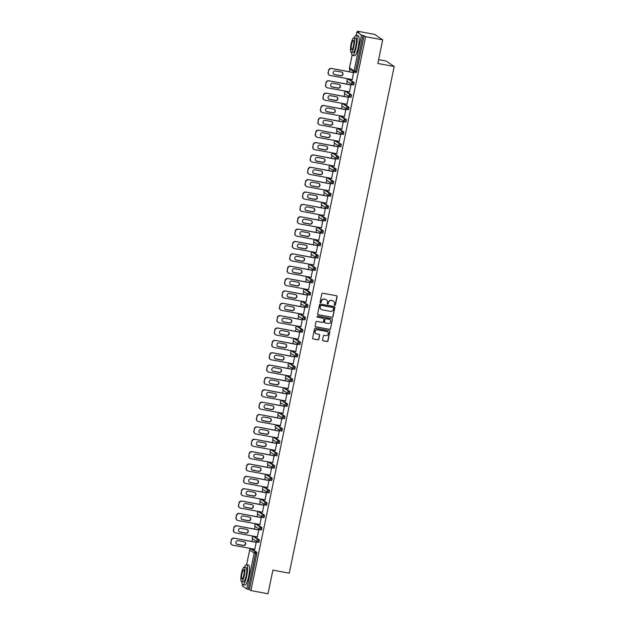<?xml version="1.0" encoding="UTF-8"?>
<svg xmlns="http://www.w3.org/2000/svg" width="625" height="625" viewBox="0 0 625 625"><rect width="100%" height="100%" fill="white"/><g stroke="black" fill="none" stroke-linecap="round" stroke-linejoin="round"><path stroke-width="0.94" d="M334.75 305.383A0.555 0.539 124.2 0 0 335.398 304.938L337.109 296.672A0.797 0.773 124.2 0 0 336.508 295.75L322.727 293.203A0.797 0.773 124.2 0 0 321.805 293.836L320.094 302.102A0.555 0.539 124.2 0 0 320.516 302.742A0.555 0.539 124.2 0 0 321.164 302.297L321.383 301.227A2.555 2.477 124.2 0 1 324.344 299.195L325.492 299.406A2.555 2.477 124.2 0 1 327.43 302.352L327.211 303.422A0.555 0.539 124.2 0 0 327.633 304.062A0.555 0.539 124.2 0 0 328.281 303.617L328.5 302.547A2.555 2.477 124.2 0 1 331.469 300.516L332.617 300.727A2.555 2.477 124.2 0 1 334.547 303.664L334.328 304.734A0.555 0.539 124.2 0 0 334.75 305.383M334.469 305.234A0.555 0.539 124.2 0 0 335.234 304.828L336.945 296.562A0.797 0.773 124.2 0 0 336.711 295.82M320.234 302.602A0.555 0.539 124.2 0 0 321 302.188L321.383 301.227M327.352 303.914A0.555 0.539 124.2 0 0 328.117 303.508L328.5 302.547M322.555 339.891A0.797 0.773 124.2 0 0 323.156 340.812L327.023 341.523A0.797 0.773 124.2 0 0 327.953 340.891L329.852 331.711A0.797 0.773 124.2 0 0 329.25 330.789L315.469 328.242A0.797 0.773 124.2 0 0 314.547 328.875L312.641 338.055A0.797 0.773 124.2 0 0 313.25 338.977L317.914 339.836A0.797 0.773 124.2 0 0 318.844 339.203L319.656 335.273A0.797 0.773 124.2 0 0 319.055 334.352L316.734 333.93A2.133 2.07 124.2 0 1 315.25 331.055A2.133 2.07 124.2 0 1 317.602 329.766L326.672 331.445A2.133 2.07 124.2 0 1 328.156 334.312A2.133 2.07 124.2 0 1 325.805 335.602L324.297 335.328A0.797 0.773 124.2 0 0 323.367 335.961L322.555 339.891M352.141 55.164L349.508 67.883L354.039 70.961L361.477 35.07L356.938 31.984L359.117 32.266L357.617 31.25L374.688 34.414L382.711 39.859L377.82 63.477L394.195 66.508L289.266 573.164L272.891 570.133L268 593.75L250.93 590.586L365.633 36.695L362.883 35.445L355.453 71.344L356.703 71.578L364.133 35.68M382.711 39.859L365.633 36.695M332.031 317.336A0.797 0.773 124.2 0 0 332.961 316.695L334.859 307.523A0.797 0.773 124.2 0 0 334.258 306.602L320.484 304.047A0.797 0.773 124.2 0 0 319.555 304.688L317.656 313.867A0.797 0.773 124.2 0 0 318.258 314.781L331.875 317.227A0.797 0.773 124.2 0 0 332.797 316.586L334.703 307.414A0.797 0.773 124.2 0 0 334.461 306.672M332.359 319.617L330.453 328.797A0.797 0.773 124.2 0 1 329.531 329.43L315.75 326.883A0.797 0.773 124.2 0 1 315.148 325.961L315.961 322.031A0.797 0.773 124.2 0 1 316.891 321.398L322.477 322.43A0.797 0.773 124.2 0 0 323.406 321.797L323.945 319.188A0.797 0.773 124.2 0 0 323.336 318.266L317.523 317.195A0.555 0.539 124.2 0 1 317.133 316.438A0.555 0.539 124.2 0 1 317.75 316.102L331.75 318.695A0.797 0.773 124.2 0 1 332.359 319.617L330.453 328.797M394.195 66.508L386.172 61.055L378.609 59.656M361.477 35.07L362.883 35.445M250.93 590.586L249.43 589.57L246.773 588.961L242.242 585.828M250.383 549.062L250.5 548.477M251.953 541.469L252.531 538.688M252.938 536.703L253.062 536.117M254.516 529.109L255.086 526.328M255.5 524.344L255.625 523.75M257.07 516.742L257.648 513.969M258.062 511.977L258.18 511.391M259.633 504.383L260.211 501.609M260.617 499.617L260.742 499.031M262.195 492.023L262.766 489.242M263.18 487.258L263.305 486.672M264.75 479.664L265.328 476.883M265.742 474.898L265.859 474.305M267.312 467.297L267.891 464.523M268.297 462.531L268.422 461.945M269.875 454.938L270.445 452.164M270.859 450.172L270.984 449.586M272.43 442.578L273.008 439.797M273.422 437.812L273.539 437.227M274.992 430.211L275.57 427.438M275.977 425.453L276.102 424.859M277.555 417.852L278.125 415.078M278.539 413.086L278.664 412.5M280.117 405.492L280.688 402.711M281.102 400.727L281.219 400.141M282.672 393.133L283.25 390.352M283.664 388.367L283.781 387.773M285.234 380.766L285.805 377.992M286.219 376L286.344 375.414M287.797 368.406L288.367 365.633M288.781 363.641L288.898 363.055M290.352 356.047L290.93 353.266M291.344 351.281L291.461 350.695M292.914 343.688L293.484 340.906M293.898 338.922L294.023 338.328M295.477 331.32L296.047 328.547M296.461 326.555L296.578 325.969M298.031 318.961L298.609 316.188M299.023 314.195L299.141 313.609M300.594 306.602L301.172 303.82M301.578 301.836L301.703 301.25M303.156 294.234L303.727 291.461M304.141 289.477L304.258 288.883M305.711 281.875L306.289 279.102M306.703 277.109L306.82 276.523M308.273 269.516L308.852 266.742M309.258 264.75L309.383 264.164M310.836 257.156L311.406 254.375M311.82 252.391L311.938 251.797M313.391 244.789L313.969 242.016M314.383 240.023L314.5 239.438M315.953 232.43L316.531 229.656M316.938 227.664L317.062 227.078M318.516 220.07L319.086 217.289M319.5 215.305L319.617 214.719M321.07 207.711L321.648 204.93M322.062 202.945L322.18 202.352M323.633 195.344L324.211 192.57M324.617 190.578L324.742 189.992M326.195 182.984L326.766 180.211M327.18 178.219L327.305 177.633M328.75 170.625L329.328 167.844M329.742 165.859L329.859 165.273M331.312 158.266L331.891 155.484M332.297 153.5L332.422 152.906M333.875 145.898L334.445 143.125M334.859 141.133L334.984 140.547M336.43 133.539L337.008 130.766M337.422 128.773L337.539 128.188M338.992 121.18L339.57 118.398M339.977 116.414L340.102 115.828M341.555 108.812L342.125 106.039M342.539 104.047L342.664 103.461M344.109 96.453L344.688 93.68M345.102 91.688L345.219 91.102M346.672 84.094L347.25 81.312M347.656 79.328L347.781 78.742M349.234 71.734L349.805 68.953M357.469 31.969L357.617 31.25M353.5 72.523L352.273 79.781M252.281 549.227L256.867 552.32L256.859 553.672L255.617 553.445L248.18 589.336M249.43 589.57L256.859 553.672M356.703 71.578L356.234 72.609L354.969 72.367A1.219 1.188 124.2 0 1 354.523 72.188A1.219 1.219 0 0 0 354.992 72.383L355.453 71.344L354.039 70.961A1.219 1.188 124.2 0 0 354.523 72.188L349.992 69.109A1.219 1.188 124.2 0 1 349.508 67.883L349.477 67.852A1.219 1.219 0 0 0 349.992 69.109M254.836 536.867L259.43 539.961L258.961 542.352L257.734 542.117M253.586 536.633L253.617 536.633A1.219 1.219 0 0 0 252.711 538.844A1.219 1.188 124.2 0 1 252.227 537.617A1.219 1.188 -55.8 0 1 253.641 536.648L254.891 536.875L253.641 536.648L258.18 539.727L259.43 539.961M257.398 524.508L261.984 527.602L261.516 529.984L260.297 529.758M259.961 512.141L264.547 515.234L264.078 517.625L262.859 517.391M258.711 511.914L258.734 511.914A1.219 1.219 0 0 0 257.828 514.117A1.219 1.188 124.2 0 1 257.344 512.891A1.219 1.188 -55.8 0 1 258.766 511.922L260.008 512.156L258.766 511.922L263.297 515.008L264.547 515.234M262.516 499.781L267.109 502.875L266.641 505.266L265.414 505.031M269.664 490.516L269.195 492.898L267.93 492.664A1.219 1.188 124.2 0 1 267.492 492.477A1.219 1.219 0 0 0 267.953 492.672L268.422 490.281L269.664 490.516L265.133 487.43L263.883 487.203L268.422 490.281A1.219 1.188 -55.8 0 0 267.008 491.258A1.219 1.188 124.2 0 0 267.492 492.477L262.953 489.398A1.219 1.188 124.2 0 1 262.469 488.172A1.219 1.188 -55.8 0 1 263.883 487.203L263.883 487.203A1.219 1.219 0 0 0 262.953 489.398M265.078 487.422L263.828 487.188M267.688 475.07L266.414 474.828L267.688 475.07L272.227 478.156L271.758 480.539L270.539 480.305M274.789 465.789L274.32 468.18L273.047 467.938A1.219 1.188 124.2 0 1 272.609 467.758A1.219 1.219 0 0 0 273.07 467.945L273.539 465.562L274.789 465.789L270.25 462.711L269 462.477L273.539 465.562A1.219 1.188 -55.8 0 0 272.125 466.531A1.219 1.188 124.2 0 0 272.609 467.758L268.07 464.672A1.219 1.188 124.2 0 1 267.586 463.445A1.219 1.188 -55.8 0 1 269 462.477L269 462.477A1.219 1.219 0 0 0 268.07 464.672M270.195 462.695L268.945 462.469M272.812 450.344L271.539 450.102L272.812 450.344L277.344 453.43L276.883 455.82L275.656 455.586M279.906 441.07L279.438 443.453L278.164 443.211A1.219 1.188 124.2 0 1 277.727 443.031A1.219 1.219 0 0 0 278.188 443.227L278.656 440.836L279.906 441.07L275.367 437.984L274.125 437.75L278.656 440.836A1.219 1.188 -55.8 0 0 277.242 441.812A1.219 1.188 124.2 0 0 277.727 443.031L273.188 439.953A1.219 1.188 124.2 0 1 272.703 438.727A1.219 1.188 -55.8 0 1 274.125 437.75L274.094 437.742A1.219 1.219 0 0 0 273.188 439.953M275.32 437.977L274.07 437.742M277.93 425.625L276.656 425.383L277.906 425.609L282.469 428.703L282 431.094L280.781 430.859M285.023 416.344L284.562 418.734L283.289 418.492A1.219 1.188 124.2 0 1 282.852 418.313A1.219 1.219 0 0 0 283.312 418.5L283.781 416.117L285.023 416.344L280.492 413.258L279.242 413.031L283.781 416.117A1.219 1.188 -55.8 0 0 282.367 417.086A1.219 1.188 124.2 0 0 282.852 418.313L278.312 415.227A1.219 1.188 124.2 0 1 277.828 414A1.219 1.188 -55.8 0 1 279.242 413.031L279.219 413.023A1.219 1.219 0 0 0 278.312 415.227M283.047 400.898L281.773 400.656L283.047 400.898L287.586 403.984L287.117 406.375L285.898 406.141M285.555 388.531L290.148 391.625L289.68 394.008L288.461 393.781M288.117 376.164L292.703 379.258L292.242 381.648L291.016 381.414M286.867 375.938L286.898 375.938A1.219 1.219 0 0 0 285.992 378.141A1.219 1.188 124.2 0 1 285.508 376.922A1.219 1.188 -55.8 0 1 286.922 375.945L288.148 376.164L286.922 375.945L291.461 379.031L292.703 379.258M290.68 363.805L295.266 366.898L294.797 369.289L293.578 369.055M293.234 351.445L297.828 354.539L297.359 356.922L296.141 356.695M291.984 351.211L292.016 351.211A1.219 1.219 0 0 0 291.109 353.422A1.219 1.188 124.2 0 1 290.625 352.195A1.219 1.188 -55.8 0 1 292.039 351.227L293.289 351.453L292.039 351.227L296.578 354.305L297.828 354.539M295.797 339.086L300.383 342.18L299.922 344.562L298.695 344.328M302.945 329.812L302.477 332.203L301.203 331.961A1.219 1.188 124.2 0 1 300.766 331.781A1.219 1.219 0 0 0 301.234 331.969L301.695 329.586L302.945 329.812L298.406 326.734L297.164 326.5L301.695 329.586A1.219 1.188 -55.8 0 0 300.281 330.555A1.219 1.188 124.2 0 0 300.766 331.781L296.227 328.695A1.219 1.188 124.2 0 1 295.742 327.469A1.219 1.188 -55.8 0 1 297.164 326.5L297.164 326.5A1.219 1.219 0 0 0 296.227 328.695M298.359 326.719L297.109 326.492M299.664 314.133L300.969 314.367L305.508 317.453L305.039 319.844L303.82 319.609M308.062 305.094L307.602 307.477L306.328 307.234A1.219 1.188 124.2 0 1 305.891 307.055A1.219 1.219 0 0 0 306.352 307.25L306.82 304.859L308.062 305.094L303.531 302.008L302.281 301.773L306.82 304.859A1.219 1.188 -55.8 0 0 305.406 305.836A1.219 1.188 124.2 0 0 305.891 307.055L301.352 303.977A1.219 1.188 124.2 0 1 300.867 302.75A1.219 1.188 -55.8 0 1 302.281 301.773L302.281 301.773A1.219 1.219 0 0 0 301.352 303.977M303.477 302L302.227 301.766M306.086 289.648L304.82 289.406L306.062 289.633L310.625 292.734L310.156 295.117L308.938 294.883M313.188 280.367L312.719 282.758L311.445 282.516A1.219 1.188 124.2 0 1 311.008 282.336A1.219 1.219 0 0 0 311.469 282.523L311.938 280.141L313.188 280.367L308.648 277.281L307.398 277.055L311.938 280.141A1.219 1.188 -55.8 0 0 310.523 281.109A1.219 1.188 124.2 0 0 311.008 282.336L306.469 279.25A1.219 1.188 124.2 0 1 305.984 278.023A1.219 1.188 -55.8 0 1 307.398 277.055L307.375 277.047A1.219 1.219 0 0 0 306.469 279.25M308.602 277.273L307.344 277.047M311.211 264.922L309.938 264.68L311.211 264.922L315.75 268.008L315.281 270.398L314.055 270.164M318.305 255.648L317.836 258.031L316.562 257.789A1.219 1.188 124.2 0 1 316.125 257.609A1.219 1.219 0 0 0 316.594 257.805L317.062 255.414L318.305 255.648L313.766 252.562L312.523 252.328L317.062 255.414A1.219 1.188 -55.8 0 0 315.641 256.391A1.219 1.188 124.2 0 0 316.125 257.609L311.586 254.531A1.219 1.188 124.2 0 1 311.102 253.305A1.219 1.188 -55.8 0 1 312.523 252.328L312.5 252.32A1.219 1.219 0 0 0 311.586 254.531M316.328 240.203L315.055 239.961L316.305 240.188L320.867 243.281L320.398 245.672L319.18 245.438M323.43 230.922L322.961 233.312L321.688 233.07A1.219 1.188 124.2 0 1 321.25 232.891A1.219 1.219 0 0 0 321.711 233.078L322.18 230.695L323.43 230.922L318.891 227.836L317.641 227.609L322.18 230.695A1.219 1.188 -55.8 0 0 320.766 231.664A1.219 1.188 124.2 0 0 321.25 232.891L316.711 229.805A1.219 1.188 124.2 0 1 316.227 228.578A1.219 1.188 -55.8 0 1 317.641 227.609L317.617 227.602A1.219 1.219 0 0 0 316.711 229.805M321.445 215.477L320.203 215.25L321.445 215.477L325.984 218.562L325.516 220.945L324.297 220.719M323.961 203.109L328.547 206.203L328.078 208.586L326.859 208.359M326.516 190.742L331.109 193.836L330.641 196.227L329.414 195.992M325.266 190.516L325.297 190.516A1.219 1.219 0 0 0 324.391 192.719A1.219 1.188 124.2 0 1 323.906 191.492A1.219 1.188 -55.8 0 1 325.32 190.523L326.547 190.742L325.32 190.523L329.859 193.609L331.109 193.836M329.078 178.383L333.664 181.477L333.195 183.867L331.977 183.633M331.641 166.023L336.227 169.117L335.758 171.5L334.539 171.273M330.391 165.789L330.414 165.789A1.219 1.219 0 0 0 329.508 168A1.219 1.188 124.2 0 1 329.023 166.773A1.219 1.188 -55.8 0 1 330.438 165.797L331.688 166.031L330.438 165.797L334.977 168.883L336.227 169.117M334.195 153.664L338.789 156.758L338.32 159.141L337.094 158.906M341.344 144.391L340.875 146.781L339.609 146.539A1.219 1.188 124.2 0 1 339.164 146.359A1.219 1.219 0 0 0 339.633 146.547L340.102 144.164L341.344 144.391L336.805 141.305L335.562 141.078L340.102 144.164A1.219 1.188 -55.8 0 0 338.68 145.133A1.219 1.188 124.2 0 0 339.164 146.359L334.625 143.273A1.219 1.188 124.2 0 1 334.141 142.047A1.219 1.188 -55.8 0 1 335.562 141.078L335.539 141.07A1.219 1.219 0 0 0 334.625 143.273M336.758 141.297L335.508 141.07M339.367 128.945L338.094 128.703L339.367 128.945L343.906 132.031L343.438 134.422L342.219 134.188M346.469 119.672L346 122.055L344.727 121.812A1.219 1.188 124.2 0 1 344.289 121.633A1.219 1.219 0 0 0 344.75 121.828L345.219 119.438L346.469 119.672L341.93 116.586L340.68 116.352L345.219 119.438A1.219 1.188 -55.8 0 0 343.805 120.414A1.219 1.188 124.2 0 0 344.289 121.633L339.75 118.555A1.219 1.188 124.2 0 1 339.266 117.328A1.219 1.188 -55.8 0 1 340.68 116.352L340.656 116.344A1.219 1.219 0 0 0 339.75 118.555M344.484 104.227L343.219 103.984L344.461 104.211L349.023 107.305L348.555 109.695L347.336 109.461M351.586 94.945L351.117 97.336L349.844 97.094A1.219 1.188 124.2 0 1 349.406 96.914A1.219 1.219 0 0 0 349.867 97.102L350.336 94.719L351.586 94.945L347.047 91.859L345.797 91.633L350.336 94.719A1.219 1.188 -55.8 0 0 348.922 95.688A1.219 1.188 124.2 0 0 349.406 96.914L344.867 93.828A1.219 1.188 124.2 0 1 344.383 92.602A1.219 1.188 -55.8 0 1 345.797 91.633L345.797 91.633A1.219 1.219 0 0 0 344.867 93.828M349.609 79.5L348.336 79.258L349.609 79.5L354.148 82.586L353.68 84.969L352.453 84.742M349.492 91.891L350.945 84.883M346.93 104.25L348.383 97.242M344.375 116.617L345.82 109.609M341.812 128.977L343.266 121.969M339.25 141.336L340.703 134.328M336.695 153.703L338.141 146.688M334.133 166.062L335.586 159.055M331.57 178.422L333.023 171.414M329.016 190.781L330.461 183.773M326.453 203.148L327.906 196.141M323.891 215.508L325.344 208.5M321.336 227.867L322.781 220.859M318.773 240.227L320.227 233.219M316.211 252.594L317.664 245.586M313.656 264.953L315.102 257.945M311.094 277.312L312.547 270.305M308.531 289.68L309.984 282.664M305.977 302.039L307.422 295.031M303.414 314.398L304.867 307.391M300.852 326.758L302.305 319.75M298.297 339.125L299.742 332.117M295.734 351.484L297.188 344.477M293.172 363.844L294.625 356.836M290.617 376.203L292.062 369.195M288.055 388.57L289.508 381.562M285.492 400.93L286.945 393.922M282.938 413.289L284.383 406.281M280.375 425.656L281.828 418.641M277.812 438.016L279.266 431.008M275.258 450.375L276.703 443.367M272.695 462.734L274.148 455.727M270.133 475.102L271.586 468.094M267.578 487.461L269.023 480.453M265.016 499.82L266.469 492.812M262.453 512.18L263.906 505.172M259.891 524.547L261.344 517.539M257.336 536.906L258.789 529.898M254.773 549.266L256.227 542.258M333.453 301.047A2.555 2.477 124.2 0 0 332.453 300.617L332.617 300.727M328.344 302.438A2.555 2.477 124.2 0 1 331.305 300.406L332.453 300.617M326.336 299.734A2.555 2.477 124.2 0 0 325.336 299.297L325.492 299.406M321.219 301.117A2.555 2.477 124.2 0 1 324.188 299.086L325.336 299.297M317.891 314.609A0.797 0.773 124.2 0 0 318.094 314.672L331.875 317.227M333.609 308.18A0.555 0.539 124.2 0 0 333.188 307.531L321.094 305.297A0.555 0.539 124.2 0 0 320.445 305.742L320.219 306.867A2.555 2.477 124.2 0 0 322.148 309.812L330.414 311.344A2.555 2.477 124.2 0 0 333.383 309.305L333.609 308.18M321.148 309.375A2.555 2.477 124.2 0 1 320.055 306.758L320.289 305.633A0.555 0.539 124.2 0 1 320.938 305.188L333.031 307.422M315.391 326.703A0.797 0.773 124.2 0 0 315.594 326.773L329.367 329.32A0.797 0.773 124.2 0 0 330.297 328.688M323.539 318.336A0.797 0.773 124.2 0 0 323.18 318.156L317.523 317.195M328.273 323.5A2.133 2.07 124.2 0 0 329.906 319.656A2.133 2.07 124.2 0 0 329.133 319.344L325.938 318.75A0.797 0.773 124.2 0 0 325.016 319.383L324.477 321.992A0.797 0.773 124.2 0 0 325.078 322.914L328.273 323.5M329.82 319.602A2.133 2.07 124.2 0 0 328.977 319.234L329.133 319.344M324.711 322.734A0.797 0.773 124.2 0 1 324.312 321.883L324.852 319.281A0.797 0.773 124.2 0 1 325.781 318.641L328.977 319.234M332.195 319.508A0.797 0.773 124.2 0 0 331.953 318.766M327.359 331.703A2.133 2.07 124.2 0 0 326.508 331.336L326.672 331.445M315.891 333.555A2.133 2.07 124.2 0 1 317.438 329.656L326.508 331.336M312.883 338.797A0.797 0.773 124.2 0 0 313.086 338.867L317.758 339.727A0.797 0.773 124.2 0 0 318.68 339.094L319.5 335.164A0.797 0.773 124.2 0 0 319.258 334.422M322.797 340.633A0.797 0.773 124.2 0 0 323 340.703L326.867 341.414A0.797 0.773 124.2 0 0 327.789 340.781L329.695 331.602A0.797 0.773 124.2 0 0 329.453 330.859M328.531 70.367L328.328 72.672L328.531 70.367A2.438 2.367 -55.8 0 1 331.359 68.422L353.766 72.57M328.328 72.672A2.438 2.367 124.2 0 0 329.297 75.117L329.055 74.953A2.438 2.367 -55.8 0 1 328.086 72.508M342.086 72.273A1.906 1.852 -55.8 0 1 340.516 75.633L334.43 74.508A1.906 1.852 -55.8 0 1 333.867 74.297M331.359 68.422L353.742 72.688M331.602 68.586A2.438 2.367 124.2 0 0 328.766 70.531M329.297 75.117A2.438 2.367 124.2 0 0 330.172 75.477L352.32 79.578M341.523 72.07A1.906 1.852 -55.8 0 1 342.859 74.633A1.906 1.852 -55.8 0 1 340.758 75.797L334.672 74.664A1.906 1.852 -55.8 0 1 333.336 72.102A1.906 1.852 -55.8 0 1 335.445 70.945L341.523 72.07M325.969 82.727L325.766 85.031L325.969 82.727A2.438 2.367 -55.8 0 1 328.797 80.781L351.211 84.93M325.766 85.031A2.438 2.367 124.2 0 0 326.734 87.484L326.492 87.32A2.438 2.367 -55.8 0 1 325.523 84.867M339.531 84.633A1.906 1.852 -55.8 0 1 337.953 87.992L331.875 86.867A1.906 1.852 -55.8 0 1 331.305 86.656M328.797 80.781L351.188 85.047M329.039 80.945A2.438 2.367 124.2 0 0 326.211 82.891M326.734 87.484A2.438 2.367 124.2 0 0 327.609 87.844L349.758 91.938M338.969 84.43A1.906 1.852 -55.8 0 1 340.297 87A1.906 1.852 -55.8 0 1 338.195 88.156L332.109 87.031A1.906 1.852 -55.8 0 1 330.781 84.461A1.906 1.852 -55.8 0 1 332.883 83.305L338.969 84.43M323.406 95.086L323.203 97.391L323.406 95.086A2.438 2.367 -55.8 0 1 326.242 93.148L348.648 97.297M323.203 97.391A2.438 2.367 124.2 0 0 324.172 99.844L323.938 99.68A2.438 2.367 -55.8 0 1 322.969 97.227M336.969 97A1.906 1.852 -55.8 0 1 335.391 100.352L329.312 99.227A1.906 1.852 -55.8 0 1 328.75 99.023M326.242 93.148L348.625 97.406M326.477 93.312A2.438 2.367 124.2 0 0 323.648 95.25M324.172 99.844A2.438 2.367 124.2 0 0 325.055 100.203L347.195 104.305M336.406 96.789A1.906 1.852 -55.8 0 1 337.734 99.359A1.906 1.852 -55.8 0 1 335.633 100.516L329.555 99.391A1.906 1.852 -55.8 0 1 328.219 96.82A1.906 1.852 -55.8 0 1 330.32 95.664L336.406 96.789M320.852 107.453L320.648 109.758L320.852 107.453A2.438 2.367 -55.8 0 1 323.68 105.508L346.086 109.656M320.648 109.758A2.438 2.367 124.2 0 0 321.617 112.203L321.375 112.039A2.438 2.367 -55.8 0 1 320.406 109.594M334.406 109.359A1.906 1.852 -55.8 0 1 332.836 112.711L326.75 111.586A1.906 1.852 -55.8 0 1 326.188 111.383M323.68 105.508L346.062 109.773M323.922 105.672A2.438 2.367 124.2 0 0 321.086 107.617M321.617 112.203A2.438 2.367 124.2 0 0 322.492 112.563L344.641 116.664M333.844 109.156A1.906 1.852 -55.8 0 1 335.18 111.719A1.906 1.852 -55.8 0 1 333.07 112.875L326.992 111.75A1.906 1.852 -55.8 0 1 325.656 109.188A1.906 1.852 -55.8 0 1 327.766 108.031L333.844 109.156M318.289 119.813L318.086 122.117L318.289 119.813A2.438 2.367 -55.8 0 1 321.117 117.867L343.531 122.016M318.086 122.117A2.438 2.367 124.2 0 0 319.055 124.562L318.812 124.398A2.438 2.367 -55.8 0 1 317.844 121.953M331.852 121.719A1.906 1.852 -55.8 0 1 330.273 125.078L324.195 123.953A1.906 1.852 -55.8 0 1 323.625 123.742M321.117 117.867L343.508 122.133M321.359 118.031A2.438 2.367 124.2 0 0 318.531 119.977M319.055 124.562A2.438 2.367 124.2 0 0 319.93 124.93L342.078 129.023M331.289 121.516A1.906 1.852 -55.8 0 1 332.617 124.086A1.906 1.852 -55.8 0 1 330.516 125.242L324.43 124.117A1.906 1.852 -55.8 0 1 323.102 121.547A1.906 1.852 -55.8 0 1 325.203 120.391L331.289 121.516M315.727 132.172L315.523 134.477L315.727 132.172A2.438 2.367 -55.8 0 1 318.562 130.227L340.969 134.375M315.523 134.477A2.438 2.367 124.2 0 0 316.492 136.93L316.25 136.766A2.438 2.367 -55.8 0 1 315.289 134.312M329.289 134.086A1.906 1.852 -55.8 0 1 327.711 137.438L321.633 136.312A1.906 1.852 -55.8 0 1 321.07 136.109M318.562 130.227L340.945 134.492M318.797 130.391A2.438 2.367 124.2 0 0 315.969 132.336M316.492 136.93A2.438 2.367 124.2 0 0 317.375 137.289L339.516 141.391M328.727 133.875A1.906 1.852 -55.8 0 1 330.055 136.445A1.906 1.852 -55.8 0 1 327.953 137.602L321.875 136.477A1.906 1.852 -55.8 0 1 320.539 133.906A1.906 1.852 -55.8 0 1 322.641 132.75L328.727 133.875M351.469 52.289A10.156 2.227 -79.5 0 0 352.477 55.367A10.156 2.227 -79.5 0 0 356.328 46.734A10.156 2.227 -79.5 0 0 356.172 35.383A10.156 2.227 -79.5 0 0 354.133 37.898M352.477 55.367L354.422 55.727A10.156 2.227 -79.5 0 0 358.281 47.102A10.156 2.227 -79.5 0 0 358.125 35.75L356.172 35.383M353.859 37.852L355.656 38.18A7.312 1.602 100.5 0 1 355.766 46.359A7.312 1.602 100.5 0 1 352.992 52.57L351.195 52.234A7.312 1.602 -79.5 0 0 353.977 46.023A7.312 1.602 -79.5 0 0 353.859 37.852A7.312 1.602 -79.5 0 0 351.086 44.062A7.312 1.602 -79.5 0 0 351.195 52.234M353.461 45.68A4.711 1.031 -79.5 0 0 353.391 40.406A4.711 1.031 -79.5 0 0 351.602 44.414A4.711 1.031 -79.5 0 0 351.672 49.68A4.711 1.031 -79.5 0 0 353.461 45.68M241.852 581.609A10.156 2.227 -79.5 0 0 242.859 584.695A10.156 2.227 -79.5 0 0 246.711 576.062A10.156 2.227 -79.5 0 0 246.555 564.711A10.156 2.227 -79.5 0 0 244.516 567.227M242.859 584.695L244.805 585.055A10.156 2.227 -79.5 0 0 248.656 576.422A10.156 2.227 -79.5 0 0 248.508 565.07L246.555 564.711M244.242 567.18L246.039 567.508A7.312 1.602 100.5 0 1 246.148 575.68A7.312 1.602 100.5 0 1 243.375 581.891L241.578 581.562A7.312 1.602 -79.5 0 0 244.359 575.352A7.312 1.602 -79.5 0 0 244.242 567.18A7.312 1.602 -79.5 0 0 241.469 573.391A7.312 1.602 -79.5 0 0 241.578 581.562M243.844 575A4.711 1.031 -79.5 0 0 243.773 569.734A4.711 1.031 -79.5 0 0 241.984 573.734A4.711 1.031 -79.5 0 0 242.055 579.008A4.711 1.031 -79.5 0 0 243.844 575M313.172 144.539L312.969 146.836L313.172 144.539A2.438 2.367 -55.8 0 1 316 142.594L338.406 146.742M312.969 146.836A2.438 2.367 124.2 0 0 313.938 149.289L313.695 149.125A2.438 2.367 -55.8 0 1 312.727 146.672M326.727 146.445A1.906 1.852 -55.8 0 1 325.156 149.797L319.07 148.672A1.906 1.852 -55.8 0 1 318.508 148.469M316 142.594L338.383 146.852M316.242 142.758A2.438 2.367 124.2 0 0 313.406 144.695M313.938 149.289A2.438 2.367 124.2 0 0 314.812 149.648L336.953 153.75M326.164 146.234A1.906 1.852 -55.8 0 1 327.5 148.805A1.906 1.852 -55.8 0 1 325.391 149.961L319.312 148.836A1.906 1.852 -55.8 0 1 317.977 146.266A1.906 1.852 -55.8 0 1 320.086 145.109L326.164 146.234M310.609 156.898L310.406 159.203L310.609 156.898A2.438 2.367 -55.8 0 1 313.438 154.953L335.852 159.102M310.406 159.203A2.438 2.367 124.2 0 0 311.375 161.648L311.133 161.484A2.438 2.367 -55.8 0 1 310.164 159.039M324.172 158.805A1.906 1.852 -55.8 0 1 322.594 162.164L316.516 161.031A1.906 1.852 -55.8 0 1 315.945 160.828M313.438 154.953L335.828 159.219M313.68 155.117A2.438 2.367 124.2 0 0 310.852 157.062M311.375 161.648A2.438 2.367 124.2 0 0 312.25 162.008L334.398 166.109M323.609 158.602A1.906 1.852 -55.8 0 1 324.938 161.164A1.906 1.852 -55.8 0 1 322.836 162.32L316.75 161.195A1.906 1.852 -55.8 0 1 315.422 158.633A1.906 1.852 -55.8 0 1 317.523 157.477L323.609 158.602M308.047 169.258L307.844 171.562L308.047 169.258A2.438 2.367 -55.8 0 1 310.883 167.312L333.289 171.461M307.844 171.562A2.438 2.367 124.2 0 0 308.812 174.008L308.57 173.852A2.438 2.367 -55.8 0 1 307.602 171.398M321.609 171.164A1.906 1.852 -55.8 0 1 320.031 174.523L313.953 173.398A1.906 1.852 -55.8 0 1 313.391 173.188M310.883 167.312L333.266 171.578M311.117 167.477A2.438 2.367 124.2 0 0 308.289 169.422M308.812 174.008A2.438 2.367 124.2 0 0 309.695 174.375L331.836 178.469M321.047 170.961A1.906 1.852 -55.8 0 1 322.375 173.531A1.906 1.852 -55.8 0 1 320.273 174.688L314.195 173.562A1.906 1.852 -55.8 0 1 312.859 170.992A1.906 1.852 -55.8 0 1 314.961 169.836L321.047 170.961M305.492 181.617L305.289 183.922L305.492 181.617A2.438 2.367 -55.8 0 1 308.32 179.68L330.727 183.828M305.289 183.922A2.438 2.367 124.2 0 0 306.258 186.375L306.016 186.211A2.438 2.367 -55.8 0 1 305.047 183.758M319.047 183.531A1.906 1.852 -55.8 0 1 317.477 186.883L311.391 185.758A1.906 1.852 -55.8 0 1 310.828 185.555M308.32 179.68L330.703 183.938M308.562 179.836A2.438 2.367 124.2 0 0 305.727 181.781M306.258 186.375A2.438 2.367 124.2 0 0 307.133 186.734L329.273 190.836M318.484 183.32A1.906 1.852 -55.8 0 1 319.82 185.891A1.906 1.852 -55.8 0 1 317.711 187.047L311.633 185.922A1.906 1.852 -55.8 0 1 310.297 183.352A1.906 1.852 -55.8 0 1 312.406 182.195L318.484 183.32M302.93 193.984L302.727 196.281L302.93 193.984A2.438 2.367 -55.8 0 1 305.758 192.039L328.172 196.188M302.727 196.281A2.438 2.367 124.2 0 0 303.695 198.734L303.453 198.57A2.438 2.367 -55.8 0 1 302.484 196.125M316.492 195.891A1.906 1.852 -55.8 0 1 314.914 199.242L308.836 198.117A1.906 1.852 -55.8 0 1 308.266 197.914M305.758 192.039L328.148 196.297M306 192.203A2.438 2.367 124.2 0 0 303.172 194.148M303.695 198.734A2.438 2.367 124.2 0 0 304.57 199.094L326.719 203.195M315.93 195.688A1.906 1.852 -55.8 0 1 317.258 198.25A1.906 1.852 -55.8 0 1 315.156 199.406L309.07 198.281A1.906 1.852 -55.8 0 1 307.742 195.719A1.906 1.852 -55.8 0 1 309.844 194.555L315.93 195.688M300.367 206.344L300.164 208.648L300.367 206.344A2.438 2.367 -55.8 0 1 303.203 204.398L325.609 208.547M300.164 208.648A2.438 2.367 124.2 0 0 301.133 211.094L300.891 210.93A2.438 2.367 -55.8 0 1 299.922 208.484M313.93 208.25A1.906 1.852 -55.8 0 1 312.352 211.609L306.273 210.477A1.906 1.852 -55.8 0 1 305.711 210.273M303.203 204.398L325.586 208.664M303.438 204.562A2.438 2.367 124.2 0 0 300.609 206.508M301.133 211.094A2.438 2.367 124.2 0 0 302.016 211.453L324.156 215.555M313.367 208.047A1.906 1.852 -55.8 0 1 314.695 210.609A1.906 1.852 -55.8 0 1 312.594 211.773L306.516 210.641A1.906 1.852 -55.8 0 1 305.18 208.078A1.906 1.852 -55.8 0 1 307.281 206.922L313.367 208.047M297.812 218.703L297.609 221.008L297.812 218.703A2.438 2.367 -55.8 0 1 300.641 216.758L323.047 220.906M297.609 221.008A2.438 2.367 124.2 0 0 298.578 223.461L298.336 223.297A2.438 2.367 -55.8 0 1 297.367 220.844M311.367 220.609A1.906 1.852 -55.8 0 1 309.797 223.969L303.711 222.844A1.906 1.852 -55.8 0 1 303.148 222.633M300.641 216.758L323.023 221.023M300.883 216.922A2.438 2.367 124.2 0 0 298.047 218.867M298.578 223.461A2.438 2.367 124.2 0 0 299.453 223.82L321.594 227.914M310.805 220.406A1.906 1.852 -55.8 0 1 312.141 222.977A1.906 1.852 -55.8 0 1 310.031 224.133L303.953 223.008A1.906 1.852 -55.8 0 1 302.617 220.438A1.906 1.852 -55.8 0 1 304.727 219.281L310.805 220.406M295.25 231.062L295.047 233.367L295.25 231.062A2.438 2.367 -55.8 0 1 298.078 229.125L320.492 233.273M295.047 233.367A2.438 2.367 124.2 0 0 296.016 235.82L295.773 235.656A2.438 2.367 -55.8 0 1 294.805 233.203M308.812 232.977A1.906 1.852 -55.8 0 1 307.234 236.328L301.156 235.203A1.906 1.852 -55.8 0 1 300.586 235M298.078 229.125L320.469 233.383M298.32 229.289A2.438 2.367 124.2 0 0 295.492 231.227M296.016 235.82A2.438 2.367 124.2 0 0 296.891 236.18L319.039 240.281M308.242 232.766A1.906 1.852 -55.8 0 1 309.578 235.336A1.906 1.852 -55.8 0 1 307.477 236.492L301.391 235.367A1.906 1.852 -55.8 0 1 300.062 232.797A1.906 1.852 -55.8 0 1 302.164 231.641L308.242 232.766M292.688 243.43L292.484 245.734L292.688 243.43A2.438 2.367 -55.8 0 1 295.523 241.484L317.93 245.633M292.484 245.734A2.438 2.367 124.2 0 0 293.453 248.18L293.211 248.016A2.438 2.367 -55.8 0 1 292.242 245.57M306.25 245.336A1.906 1.852 -55.8 0 1 304.672 248.688L298.594 247.562A1.906 1.852 -55.8 0 1 298.031 247.359M295.523 241.484L317.906 245.75M295.758 241.648A2.438 2.367 124.2 0 0 292.93 243.594M293.453 248.18A2.438 2.367 124.2 0 0 294.336 248.539L316.477 252.641M305.688 245.133A1.906 1.852 -55.8 0 1 307.016 247.695A1.906 1.852 -55.8 0 1 304.914 248.852L298.836 247.727A1.906 1.852 -55.8 0 1 297.5 245.164A1.906 1.852 -55.8 0 1 299.602 244.008L305.688 245.133M290.125 255.789L289.93 258.094L290.125 255.789A2.438 2.367 -55.8 0 1 292.961 253.844L315.367 257.992M289.93 258.094A2.438 2.367 124.2 0 0 290.898 260.539L290.656 260.375A2.438 2.367 -55.8 0 1 289.688 257.93M303.688 257.695A1.906 1.852 -55.8 0 1 302.117 261.055L296.031 259.93A1.906 1.852 -55.8 0 1 295.469 259.719M292.961 253.844L315.344 258.109M293.203 254.008A2.438 2.367 124.2 0 0 290.367 255.953M290.898 260.539A2.438 2.367 124.2 0 0 291.773 260.898L313.914 265M303.125 257.492A1.906 1.852 -55.8 0 1 304.461 260.062A1.906 1.852 -55.8 0 1 302.352 261.219L296.273 260.086A1.906 1.852 -55.8 0 1 294.938 257.523A1.906 1.852 -55.8 0 1 297.047 256.367L303.125 257.492M287.57 268.148L287.367 270.453L287.57 268.148A2.438 2.367 -55.8 0 1 290.398 266.203L312.812 270.352M287.367 270.453A2.438 2.367 124.2 0 0 288.336 272.906L288.094 272.742A2.438 2.367 -55.8 0 1 287.125 270.289M301.133 270.055A1.906 1.852 -55.8 0 1 299.555 273.414L293.469 272.289A1.906 1.852 -55.8 0 1 292.906 272.086M290.398 266.203L312.789 270.469M290.641 266.367A2.438 2.367 124.2 0 0 287.812 268.312M288.336 272.906A2.438 2.367 124.2 0 0 289.211 273.266L311.359 277.367M300.562 269.852A1.906 1.852 -55.8 0 1 301.898 272.422A1.906 1.852 -55.8 0 1 299.797 273.578L293.711 272.453A1.906 1.852 -55.8 0 1 292.383 269.883A1.906 1.852 -55.8 0 1 294.484 268.727L300.562 269.852M285.008 280.516L284.805 282.812L285.008 280.516A2.438 2.367 -55.8 0 1 287.844 278.57L310.25 282.719M284.805 282.812A2.438 2.367 124.2 0 0 285.773 285.266L285.531 285.102A2.438 2.367 -55.8 0 1 284.562 282.648M298.57 282.422A1.906 1.852 -55.8 0 1 296.992 285.773L290.914 284.648A1.906 1.852 -55.8 0 1 290.352 284.445M287.844 278.57L310.227 282.828M288.078 278.734A2.438 2.367 124.2 0 0 285.25 280.672M285.773 285.266A2.438 2.367 124.2 0 0 286.656 285.625L308.797 289.727M298.008 282.211A1.906 1.852 -55.8 0 1 299.336 284.781A1.906 1.852 -55.8 0 1 297.234 285.938L291.156 284.812A1.906 1.852 -55.8 0 1 289.82 282.242A1.906 1.852 -55.8 0 1 291.922 281.086L298.008 282.211M282.445 292.875L282.25 295.18L282.445 292.875A2.438 2.367 -55.8 0 1 285.281 290.93L307.688 295.078M282.25 295.18A2.438 2.367 124.2 0 0 283.219 297.625L282.977 297.461A2.438 2.367 -55.8 0 1 282.008 295.016M296.008 294.781A1.906 1.852 -55.8 0 1 294.438 298.141L288.352 297.008A1.906 1.852 -55.8 0 1 287.789 296.805M285.281 290.93L307.664 295.195M285.523 291.094A2.438 2.367 124.2 0 0 282.688 293.039M283.219 297.625A2.438 2.367 124.2 0 0 284.094 297.984L306.234 302.086M295.445 294.578A1.906 1.852 -55.8 0 1 296.781 297.141A1.906 1.852 -55.8 0 1 294.672 298.297L288.594 297.172A1.906 1.852 -55.8 0 1 287.258 294.609A1.906 1.852 -55.8 0 1 289.367 293.453L295.445 294.578M279.891 305.234L279.688 307.539L279.891 305.234A2.438 2.367 -55.8 0 1 282.719 303.289L305.133 307.438M279.688 307.539A2.438 2.367 124.2 0 0 280.656 309.984L280.414 309.828A2.438 2.367 -55.8 0 1 279.445 307.375M293.453 307.141A1.906 1.852 -55.8 0 1 291.875 310.5L285.789 309.375A1.906 1.852 -55.8 0 1 285.227 309.164M282.719 303.289L305.102 307.555M282.961 303.453A2.438 2.367 124.2 0 0 280.133 305.398M280.656 309.984A2.438 2.367 124.2 0 0 281.531 310.352L303.68 314.445M292.883 306.938A1.906 1.852 -55.8 0 1 294.219 309.508A1.906 1.852 -55.8 0 1 292.117 310.664L286.031 309.539A1.906 1.852 -55.8 0 1 284.703 306.969A1.906 1.852 -55.8 0 1 286.805 305.812L292.883 306.938M277.328 317.594L277.125 319.898L277.328 317.594A2.438 2.367 -55.8 0 1 280.164 315.656L302.57 319.805M277.125 319.898A2.438 2.367 124.2 0 0 278.094 322.352L277.852 322.188A2.438 2.367 -55.8 0 1 276.883 319.734M290.891 319.508A1.906 1.852 -55.8 0 1 289.312 322.859L283.234 321.734A1.906 1.852 -55.8 0 1 282.672 321.531M280.164 315.656L302.547 319.914M280.398 315.812A2.438 2.367 124.2 0 0 277.57 317.758M278.094 322.352A2.438 2.367 124.2 0 0 278.977 322.711L301.117 326.812M290.328 319.297A1.906 1.852 -55.8 0 1 291.656 321.867A1.906 1.852 -55.8 0 1 289.555 323.023L283.477 321.898A1.906 1.852 -55.8 0 1 282.141 319.328A1.906 1.852 -55.8 0 1 284.242 318.172L290.328 319.297M274.766 329.961L274.57 332.258L274.766 329.961A2.438 2.367 -55.8 0 1 277.602 328.016L300.008 332.164M274.57 332.258A2.438 2.367 124.2 0 0 275.539 334.711L275.297 334.547A2.438 2.367 -55.8 0 1 274.328 332.094M288.328 331.867A1.906 1.852 -55.8 0 1 286.758 335.219L280.672 334.094A1.906 1.852 -55.8 0 1 280.109 333.891M277.602 328.016L299.984 332.273M277.844 328.18A2.438 2.367 124.2 0 0 275.008 330.125M275.539 334.711A2.438 2.367 124.2 0 0 276.414 335.07L298.555 339.172M287.766 331.664A1.906 1.852 -55.8 0 1 289.102 334.227A1.906 1.852 -55.8 0 1 286.992 335.383L280.914 334.258A1.906 1.852 -55.8 0 1 279.578 331.695A1.906 1.852 -55.8 0 1 281.688 330.531L287.766 331.664M272.211 342.32L272.008 344.625L272.211 342.32A2.438 2.367 -55.8 0 1 275.039 340.375L297.453 344.523M272.008 344.625A2.438 2.367 124.2 0 0 272.977 347.07L272.734 346.906A2.438 2.367 -55.8 0 1 271.766 344.461M285.773 344.227A1.906 1.852 -55.8 0 1 284.195 347.586L278.109 346.453A1.906 1.852 -55.8 0 1 277.547 346.25M275.039 340.375L297.422 344.641M275.281 340.539A2.438 2.367 124.2 0 0 272.453 342.484M272.977 347.07A2.438 2.367 124.2 0 0 273.852 347.43L296 351.531M285.203 344.023A1.906 1.852 -55.8 0 1 286.539 346.586A1.906 1.852 -55.8 0 1 284.438 347.75L278.352 346.617A1.906 1.852 -55.8 0 1 277.023 344.055A1.906 1.852 -55.8 0 1 279.125 342.898L285.203 344.023M269.648 354.68L269.445 356.984L269.648 354.68A2.438 2.367 -55.8 0 1 272.484 352.734L294.891 356.883M269.445 356.984A2.438 2.367 124.2 0 0 270.414 359.438L270.172 359.273A2.438 2.367 -55.8 0 1 269.203 356.82M283.211 356.586A1.906 1.852 -55.8 0 1 281.633 359.945L275.555 358.82A1.906 1.852 -55.8 0 1 274.992 358.609M272.484 352.734L294.867 357M272.719 352.898A2.438 2.367 124.2 0 0 269.891 354.844M270.414 359.438A2.438 2.367 124.2 0 0 271.297 359.797L293.438 363.891M282.648 356.383A1.906 1.852 -55.8 0 1 283.977 358.953A1.906 1.852 -55.8 0 1 281.875 360.109L275.797 358.984A1.906 1.852 -55.8 0 1 274.461 356.414A1.906 1.852 -55.8 0 1 276.562 355.258L282.648 356.383M267.086 367.039L266.891 369.344L267.086 367.039A2.438 2.367 -55.8 0 1 269.922 365.102L292.328 369.25M266.891 369.344A2.438 2.367 124.2 0 0 267.859 371.797L267.617 371.633A2.438 2.367 -55.8 0 1 266.648 369.18M280.648 368.953A1.906 1.852 -55.8 0 1 279.078 372.305L272.992 371.18A1.906 1.852 -55.8 0 1 272.43 370.977M269.922 365.102L292.305 369.359M270.164 365.266A2.438 2.367 124.2 0 0 267.328 367.203M267.859 371.797A2.438 2.367 124.2 0 0 268.734 372.156L290.875 376.258M280.086 368.742A1.906 1.852 -55.8 0 1 281.422 371.312A1.906 1.852 -55.8 0 1 279.312 372.469L273.234 371.344A1.906 1.852 -55.8 0 1 271.898 368.773A1.906 1.852 -55.8 0 1 274.008 367.617L280.086 368.742M264.531 379.406L264.328 381.703L264.531 379.406A2.438 2.367 -55.8 0 1 267.359 377.461L289.766 381.609M264.328 381.703A2.438 2.367 124.2 0 0 265.297 384.156L265.055 383.992A2.438 2.367 -55.8 0 1 264.086 381.547M278.094 381.312A1.906 1.852 -55.8 0 1 276.516 384.664L270.43 383.539A1.906 1.852 -55.8 0 1 269.867 383.336M267.359 377.461L289.742 381.727M267.602 377.625A2.438 2.367 124.2 0 0 264.773 379.57M265.297 384.156A2.438 2.367 124.2 0 0 266.172 384.516L288.32 388.617M277.523 381.109A1.906 1.852 -55.8 0 1 278.859 383.672A1.906 1.852 -55.8 0 1 276.758 384.828L270.672 383.703A1.906 1.852 -55.8 0 1 269.344 381.141A1.906 1.852 -55.8 0 1 271.445 379.977L277.523 381.109M261.969 391.766L261.766 394.07L261.969 391.766A2.438 2.367 -55.8 0 1 264.805 389.82L287.211 393.969M261.766 394.07A2.438 2.367 124.2 0 0 262.734 396.516L262.492 396.352A2.438 2.367 -55.8 0 1 261.523 393.906M275.531 393.672A1.906 1.852 -55.8 0 1 273.953 397.031L267.875 395.906A1.906 1.852 -55.8 0 1 267.312 395.695M264.805 389.82L287.188 394.086M265.039 389.984A2.438 2.367 124.2 0 0 262.211 391.93M262.734 396.516A2.438 2.367 124.2 0 0 263.617 396.875L285.758 400.977M274.969 393.469A1.906 1.852 -55.8 0 1 276.297 396.039A1.906 1.852 -55.8 0 1 274.195 397.195L268.117 396.062A1.906 1.852 -55.8 0 1 266.781 393.5A1.906 1.852 -55.8 0 1 268.883 392.344L274.969 393.469M259.406 404.125L259.211 406.43L259.406 404.125A2.438 2.367 -55.8 0 1 262.242 402.18L284.648 406.328M259.211 406.43A2.438 2.367 124.2 0 0 260.172 408.883L259.938 408.719A2.438 2.367 -55.8 0 1 258.969 406.266M272.969 406.031A1.906 1.852 -55.8 0 1 271.398 409.391L265.312 408.266A1.906 1.852 -55.8 0 1 264.75 408.063M262.242 402.18L284.625 406.445M262.484 402.344A2.438 2.367 124.2 0 0 259.648 404.289M260.172 408.883A2.438 2.367 124.2 0 0 261.055 409.242L283.195 413.344M272.406 405.828A1.906 1.852 -55.8 0 1 273.742 408.398A1.906 1.852 -55.8 0 1 271.633 409.555L265.555 408.43A1.906 1.852 -55.8 0 1 264.219 405.859A1.906 1.852 -55.8 0 1 266.328 404.703L272.406 405.828M256.852 416.492L256.648 418.789L256.852 416.492A2.438 2.367 -55.8 0 1 259.68 414.547L282.086 418.695M256.648 418.789A2.438 2.367 124.2 0 0 257.617 421.242L257.375 421.078A2.438 2.367 -55.8 0 1 256.406 418.625M270.414 418.398A1.906 1.852 -55.8 0 1 268.836 421.75L262.75 420.625A1.906 1.852 -55.8 0 1 262.188 420.422M259.68 414.547L282.062 418.805M259.922 414.711A2.438 2.367 124.2 0 0 257.094 416.648M257.617 421.242A2.438 2.367 124.2 0 0 258.492 421.602L280.641 425.703M269.844 418.188A1.906 1.852 -55.8 0 1 271.18 420.758A1.906 1.852 -55.8 0 1 269.078 421.914L262.992 420.789A1.906 1.852 -55.8 0 1 261.664 418.219A1.906 1.852 -55.8 0 1 263.766 417.062L269.844 418.188M254.289 428.852L254.086 431.156L254.289 428.852A2.438 2.367 -55.8 0 1 257.125 426.906L279.531 431.055M254.086 431.156A2.438 2.367 124.2 0 0 255.055 433.602L254.813 433.437A2.438 2.367 -55.8 0 1 253.844 430.992M267.852 430.758A1.906 1.852 -55.8 0 1 266.273 434.109L260.195 432.984A1.906 1.852 -55.8 0 1 259.625 432.781M257.125 426.906L279.508 431.172M257.359 427.07A2.438 2.367 124.2 0 0 254.531 429.016M255.055 433.602A2.438 2.367 124.2 0 0 255.938 433.961L278.078 438.062M267.289 430.555A1.906 1.852 -55.8 0 1 268.617 433.117A1.906 1.852 -55.8 0 1 266.516 434.273L260.438 433.148A1.906 1.852 -55.8 0 1 259.102 430.586A1.906 1.852 -55.8 0 1 261.203 429.43L267.289 430.555M251.727 441.211L251.523 443.516L251.727 441.211A2.438 2.367 -55.8 0 1 254.562 439.266L276.969 443.414M251.523 443.516A2.438 2.367 124.2 0 0 252.492 445.961L252.258 445.797A2.438 2.367 -55.8 0 1 251.289 443.352M265.289 443.117A1.906 1.852 -55.8 0 1 263.719 446.477L257.633 445.352A1.906 1.852 -55.8 0 1 257.07 445.141M254.562 439.266L276.945 443.531M254.805 439.43A2.438 2.367 124.2 0 0 251.969 441.375M252.492 445.961A2.438 2.367 124.2 0 0 253.375 446.328L275.516 450.422M264.727 442.914A1.906 1.852 -55.8 0 1 266.062 445.484A1.906 1.852 -55.8 0 1 263.953 446.641L257.875 445.516A1.906 1.852 -55.8 0 1 256.539 442.945A1.906 1.852 -55.8 0 1 258.648 441.789L264.727 442.914M249.172 453.57L248.969 455.875L249.172 453.57A2.438 2.367 -55.8 0 1 252 451.625L274.406 455.781M248.969 455.875A2.438 2.367 124.2 0 0 249.938 458.328L249.695 458.164A2.438 2.367 -55.8 0 1 248.727 455.711M262.734 455.484A1.906 1.852 -55.8 0 1 261.156 458.836L255.07 457.711A1.906 1.852 -55.8 0 1 254.508 457.508M252 451.625L274.383 455.891M252.242 451.789A2.438 2.367 124.2 0 0 249.414 453.734M249.938 458.328A2.438 2.367 124.2 0 0 250.813 458.688L272.961 462.789M262.164 455.273A1.906 1.852 -55.8 0 1 263.5 457.844A1.906 1.852 -55.8 0 1 261.398 459L255.312 457.875A1.906 1.852 -55.8 0 1 253.984 455.305A1.906 1.852 -55.8 0 1 256.086 454.148L262.164 455.273M246.609 465.938L246.406 468.234L246.609 465.938A2.438 2.367 -55.8 0 1 249.437 463.992L271.852 468.141M246.406 468.234A2.438 2.367 124.2 0 0 247.375 470.688L247.133 470.523A2.438 2.367 -55.8 0 1 246.164 468.07M260.172 467.844A1.906 1.852 -55.8 0 1 258.594 471.195L252.516 470.07A1.906 1.852 -55.8 0 1 251.945 469.867M249.437 463.992L271.828 468.25M249.68 464.156A2.438 2.367 124.2 0 0 246.852 466.102M247.375 470.688A2.438 2.367 124.2 0 0 248.258 471.047L270.398 475.148M259.609 467.641A1.906 1.852 -55.8 0 1 260.938 470.203A1.906 1.852 -55.8 0 1 258.836 471.359L252.758 470.234A1.906 1.852 -55.8 0 1 251.422 467.664A1.906 1.852 -55.8 0 1 253.523 466.508L259.609 467.641M244.047 478.297L243.844 480.602L244.047 478.297A2.438 2.367 -55.8 0 1 246.883 476.352L269.289 480.5M243.844 480.602A2.438 2.367 124.2 0 0 244.812 483.047L244.578 482.883A2.438 2.367 -55.8 0 1 243.609 480.438M257.609 480.203A1.906 1.852 -55.8 0 1 256.039 483.562L249.953 482.43A1.906 1.852 -55.8 0 1 249.391 482.227M246.883 476.352L269.266 480.617M247.125 476.516A2.438 2.367 124.2 0 0 244.289 478.461M244.812 483.047A2.438 2.367 124.2 0 0 245.695 483.406L267.836 487.508M257.047 480A1.906 1.852 -55.8 0 1 258.383 482.562A1.906 1.852 -55.8 0 1 256.273 483.719L250.195 482.594A1.906 1.852 -55.8 0 1 248.859 480.031A1.906 1.852 -55.8 0 1 250.969 478.875L257.047 480M241.492 490.656L241.289 492.961L241.492 490.656A2.438 2.367 -55.8 0 1 244.32 488.711L266.727 492.859M241.289 492.961A2.438 2.367 124.2 0 0 242.258 495.406L242.016 495.25A2.438 2.367 -55.8 0 1 241.047 492.797M255.055 492.562A1.906 1.852 -55.8 0 1 253.477 495.922L247.391 494.797A1.906 1.852 -55.8 0 1 246.828 494.586M244.32 488.711L266.703 492.977M244.563 488.875A2.438 2.367 124.2 0 0 241.734 490.82M242.258 495.406A2.438 2.367 124.2 0 0 243.133 495.773L265.281 499.867M254.484 492.359A1.906 1.852 -55.8 0 1 255.82 494.93A1.906 1.852 -55.8 0 1 253.719 496.086L247.633 494.961A1.906 1.852 -55.8 0 1 246.305 492.391A1.906 1.852 -55.8 0 1 248.406 491.234L254.484 492.359M238.93 503.016L238.727 505.32L238.93 503.016A2.438 2.367 -55.8 0 1 241.758 501.078L264.172 505.227M238.727 505.32A2.438 2.367 124.2 0 0 239.695 507.773L239.453 507.609A2.438 2.367 -55.8 0 1 238.484 505.156M252.492 504.93A1.906 1.852 -55.8 0 1 250.914 508.281L244.836 507.156A1.906 1.852 -55.8 0 1 244.266 506.953M241.758 501.078L264.148 505.336M242 501.234A2.438 2.367 124.2 0 0 239.172 503.18M239.695 507.773A2.438 2.367 124.2 0 0 240.578 508.133L262.719 512.234M251.93 504.719A1.906 1.852 -55.8 0 1 253.258 507.289A1.906 1.852 -55.8 0 1 251.156 508.445L245.07 507.32A1.906 1.852 -55.8 0 1 243.742 504.75A1.906 1.852 -55.8 0 1 245.844 503.594L251.93 504.719M236.367 515.383L236.164 517.68L236.367 515.383A2.438 2.367 -55.8 0 1 239.203 513.438L261.609 517.586M236.164 517.68A2.438 2.367 124.2 0 0 237.133 520.133L236.898 519.969A2.438 2.367 -55.8 0 1 235.93 517.523M249.93 517.289A1.906 1.852 -55.8 0 1 248.359 520.641L242.273 519.516A1.906 1.852 -55.8 0 1 241.711 519.312M239.203 513.438L261.586 517.703M239.445 513.602A2.438 2.367 124.2 0 0 236.609 515.547M237.133 520.133A2.438 2.367 124.2 0 0 238.016 520.492L260.156 524.594M249.367 517.086A1.906 1.852 -55.8 0 1 250.703 519.648A1.906 1.852 -55.8 0 1 248.594 520.805L242.516 519.68A1.906 1.852 -55.8 0 1 241.18 517.117A1.906 1.852 -55.8 0 1 243.289 515.953L249.367 517.086M233.812 527.742L233.609 530.047L233.812 527.742A2.438 2.367 -55.8 0 1 236.641 525.797L259.047 529.945M233.609 530.047A2.438 2.367 124.2 0 0 234.578 532.492L234.336 532.328A2.438 2.367 -55.8 0 1 233.367 529.883M247.375 529.648A1.906 1.852 -55.8 0 1 245.797 533.008L239.711 531.883A1.906 1.852 -55.8 0 1 239.148 531.672M236.641 525.797L259.023 530.062M236.883 525.961A2.438 2.367 124.2 0 0 234.047 527.906M234.578 532.492A2.438 2.367 124.2 0 0 235.453 532.852L257.602 536.953M246.805 529.445A1.906 1.852 -55.8 0 1 248.141 532.008A1.906 1.852 -55.8 0 1 246.039 533.172L239.953 532.039A1.906 1.852 -55.8 0 1 238.625 529.477A1.906 1.852 -55.8 0 1 240.727 528.32L246.805 529.445M231.25 540.102L231.047 542.406L231.25 540.102A2.438 2.367 -55.8 0 1 234.078 538.156L256.492 542.305M231.047 542.406A2.438 2.367 124.2 0 0 232.016 544.859L231.773 544.695A2.438 2.367 -55.8 0 1 230.805 542.242M244.812 542.008A1.906 1.852 -55.8 0 1 243.234 545.367L237.156 544.242A1.906 1.852 -55.8 0 1 236.586 544.031M234.078 538.156L256.469 542.422M234.32 538.32A2.438 2.367 124.2 0 0 231.492 540.266M232.016 544.859A2.438 2.367 124.2 0 0 232.898 545.219L255.039 549.312M244.25 541.805A1.906 1.852 -55.8 0 1 245.578 544.375A1.906 1.852 -55.8 0 1 243.477 545.531L237.391 544.406A1.906 1.852 -55.8 0 1 236.063 541.836A1.906 1.852 -55.8 0 1 238.164 540.68L244.25 541.805M356.938 31.984L356.234 35.398M349.516 67.828L352.109 55.133M246.773 588.961L254.203 553.062L249.664 549.977L246.609 564.719L249.68 549.93M242.523 584.484L242.234 585.875L242.492 584.461M252.328 549.234L251.086 549.008L255.617 552.094L255.617 553.445L254.203 553.062A1.219 1.188 -55.8 0 1 255.617 552.094L256.867 552.32M348.336 79.258A1.219 1.219 0 0 0 347.43 81.469A1.219 1.188 124.2 0 1 346.945 80.242A1.219 1.188 -55.8 0 1 348.359 79.273L352.898 82.352L354.148 82.586M352.891 83.703L352.898 82.352A1.219 1.188 -55.8 0 0 351.484 83.328A1.219 1.188 124.2 0 0 352.406 84.734L352.891 83.703M343.219 103.984A1.219 1.219 0 0 0 342.305 106.187A1.219 1.188 124.2 0 1 341.828 104.969A1.219 1.188 -55.8 0 1 343.242 103.992L347.781 107.078L349.023 107.305M338.094 128.703A1.219 1.219 0 0 0 337.188 130.914A1.219 1.188 124.2 0 1 336.703 129.688A1.219 1.188 -55.8 0 1 338.117 128.719L342.656 131.797L343.906 132.031M334.25 153.672L333 153.438L337.539 156.523L338.789 156.758M329.125 178.391L327.883 178.164L332.422 181.25L333.664 181.477M324.008 203.117L322.758 202.883L327.297 205.969L328.547 206.203M320.148 215.234L320.18 215.234A1.219 1.219 0 0 0 319.266 217.445A1.219 1.188 124.2 0 1 318.781 216.219A1.219 1.188 -55.8 0 1 320.203 215.25L324.742 218.328L325.984 218.562M315.055 239.961A1.219 1.219 0 0 0 314.148 242.164A1.219 1.188 124.2 0 1 313.664 240.945A1.219 1.188 -55.8 0 1 315.078 239.969L319.617 243.055L320.867 243.281M309.938 264.68A1.219 1.219 0 0 0 309.031 266.891A1.219 1.188 124.2 0 1 308.547 265.664A1.219 1.188 -55.8 0 1 309.961 264.695L314.5 267.773L315.75 268.008M304.82 289.406A1.219 1.219 0 0 0 303.906 291.609A1.219 1.188 124.2 0 1 303.422 290.391A1.219 1.188 -55.8 0 1 304.844 289.414L309.375 292.5L310.625 292.734M300.969 314.367L299.719 314.141L304.258 317.219L305.508 317.453M295.852 339.094L294.602 338.859L299.141 341.945L300.383 342.18M290.727 363.812L289.484 363.586L294.016 366.672L295.266 366.898M285.609 388.539L284.359 388.305L288.898 391.391L290.148 391.625M281.773 400.656A1.219 1.219 0 0 0 280.867 402.867A1.219 1.188 124.2 0 1 280.383 401.641A1.219 1.188 -55.8 0 1 281.805 400.672L286.336 403.75L287.586 403.984M276.656 425.383A1.219 1.219 0 0 0 275.75 427.586A1.219 1.188 124.2 0 1 275.266 426.367A1.219 1.188 -55.8 0 1 276.68 425.391L281.219 428.477L282.469 428.703M271.539 450.102A1.219 1.219 0 0 0 270.633 452.312A1.219 1.188 124.2 0 1 270.148 451.086A1.219 1.188 -55.8 0 1 271.562 450.117L276.102 453.195L277.344 453.43M266.414 474.828A1.219 1.219 0 0 0 265.508 477.031A1.219 1.188 124.2 0 1 265.023 475.812A1.219 1.188 -55.8 0 1 266.445 474.836L270.977 477.922L272.227 478.156M262.57 499.789L261.32 499.563L265.859 502.648L267.109 502.875M257.453 524.516L256.203 524.281L260.742 527.367L261.984 527.602M345.75 91.625L347.023 91.852M347.773 108.43L347.781 107.078A1.219 1.188 -55.8 0 0 346.359 108.047A1.219 1.188 124.2 0 0 347.289 109.453L347.773 108.43M340.625 116.344L341.906 116.578M342.656 133.148L342.656 131.797A1.219 1.188 -55.8 0 0 341.242 132.773A1.219 1.188 124.2 0 0 342.164 134.18L342.656 133.148M337.531 157.875L337.539 156.523A1.219 1.188 -55.8 0 0 336.125 157.492A1.219 1.188 124.2 0 0 337.047 158.898L337.531 157.875M332.07 155.633A1.219 1.188 124.2 0 1 331.586 154.414A1.219 1.188 -55.8 0 1 333 153.438L332.977 153.43A1.219 1.219 0 0 0 332.07 155.633L336.609 158.719A1.219 1.219 0 0 0 337.07 158.914L338.32 159.141M332.945 153.43L334.227 153.656M334.969 170.234L334.977 168.883A1.219 1.188 -55.8 0 0 333.562 169.859A1.219 1.188 124.2 0 0 334.484 171.266L334.969 170.234M332.414 182.602L332.422 181.25A1.219 1.188 -55.8 0 0 331 182.219A1.219 1.188 124.2 0 0 331.93 183.625L332.414 182.602M326.945 180.359A1.219 1.188 124.2 0 1 326.461 179.133A1.219 1.188 -55.8 0 1 327.883 178.164L327.859 178.148A1.219 1.219 0 0 0 326.945 180.359L331.484 183.445A1.219 1.219 0 0 0 331.953 183.633L333.195 183.867M327.828 178.156L329.102 178.383M329.852 194.961L329.859 193.609A1.219 1.188 -55.8 0 0 328.445 194.578A1.219 1.188 124.2 0 0 329.367 195.984L329.852 194.961M327.289 207.32L327.297 205.969A1.219 1.188 -55.8 0 0 325.883 206.938A1.219 1.188 124.2 0 0 326.805 208.344L327.289 207.32M321.828 205.078A1.219 1.188 124.2 0 1 321.344 203.859A1.219 1.188 -55.8 0 1 322.758 202.883L322.734 202.875A1.219 1.219 0 0 0 321.828 205.078L326.367 208.164A1.219 1.219 0 0 0 326.828 208.359L328.078 208.586M322.711 202.875L323.984 203.109M324.734 219.68L324.742 218.328A1.219 1.188 -55.8 0 0 323.32 219.305A1.219 1.188 124.2 0 0 324.25 220.711L324.734 219.68M317.586 227.602L318.867 227.828M319.609 244.406L319.617 243.055A1.219 1.188 -55.8 0 0 318.203 244.023A1.219 1.188 124.2 0 0 319.125 245.43L319.609 244.406M312.469 252.32L313.742 252.555M314.492 269.125L314.5 267.773A1.219 1.188 -55.8 0 0 313.086 268.75A1.219 1.188 124.2 0 0 314.008 270.156L314.492 269.125M309.375 293.852L309.375 292.5A1.219 1.188 -55.8 0 0 307.961 293.469A1.219 1.188 124.2 0 0 308.883 294.875L309.375 293.852M304.25 318.578L304.258 317.219A1.219 1.188 -55.8 0 0 302.844 318.195A1.219 1.188 124.2 0 0 303.766 319.602L304.25 318.578M298.789 316.336A1.219 1.188 124.2 0 1 298.305 315.109A1.219 1.188 -55.8 0 1 299.719 314.141L299.695 314.125A1.219 1.219 0 0 0 298.789 316.336L303.328 319.422A1.219 1.219 0 0 0 303.789 319.609L305.039 319.844M299.133 343.297L299.141 341.945A1.219 1.188 -55.8 0 0 297.727 342.914A1.219 1.188 124.2 0 0 298.648 344.32L299.133 343.297M293.672 341.055A1.219 1.188 124.2 0 1 293.188 339.836A1.219 1.188 -55.8 0 1 294.602 338.859L294.578 338.852A1.219 1.219 0 0 0 293.672 341.055L298.211 344.141A1.219 1.219 0 0 0 298.672 344.336L299.922 344.562M294.547 338.852L295.828 339.086M296.57 355.656L296.578 354.305A1.219 1.188 -55.8 0 0 295.164 355.281A1.219 1.188 124.2 0 0 296.086 356.688L296.57 355.656M294.016 368.023L294.016 366.672A1.219 1.188 -55.8 0 0 292.602 367.641A1.219 1.188 124.2 0 0 293.523 369.047L294.016 368.023M288.547 365.781A1.219 1.188 124.2 0 1 288.062 364.555A1.219 1.188 -55.8 0 1 289.484 363.586L289.453 363.578A1.219 1.219 0 0 0 288.547 365.781L293.086 368.867A1.219 1.219 0 0 0 293.555 369.055L294.797 369.289M289.43 363.578L290.703 363.805M291.453 380.383L291.461 379.031A1.219 1.188 -55.8 0 0 290.047 380A1.219 1.188 124.2 0 0 290.969 381.406L291.453 380.383M288.891 392.742L288.898 391.391A1.219 1.188 -55.8 0 0 287.484 392.367A1.219 1.188 124.2 0 0 288.406 393.766L288.891 392.742M283.43 390.508A1.219 1.188 124.2 0 1 282.945 389.281A1.219 1.188 -55.8 0 1 284.359 388.305L284.336 388.297A1.219 1.219 0 0 0 283.43 390.508L287.969 393.586A1.219 1.219 0 0 0 288.43 393.781L289.68 394.008M284.305 388.297L285.586 388.531M286.336 405.102L286.336 403.75A1.219 1.188 -55.8 0 0 284.922 404.727A1.219 1.188 124.2 0 0 285.844 406.133L286.336 405.102M279.188 413.023L280.461 413.25M281.211 429.828L281.219 428.477A1.219 1.188 -55.8 0 0 279.805 429.445A1.219 1.188 124.2 0 0 280.727 430.852L281.211 429.828M276.094 454.555L276.102 453.195A1.219 1.188 -55.8 0 0 274.688 454.172A1.219 1.188 124.2 0 0 275.609 455.578L276.094 454.555M270.977 479.273L270.977 477.922A1.219 1.188 -55.8 0 0 269.562 478.891A1.219 1.188 124.2 0 0 270.484 480.297L270.977 479.273M265.852 504L265.859 502.648A1.219 1.188 -55.8 0 0 264.445 503.617A1.219 1.188 124.2 0 0 265.367 505.023L265.852 504M260.391 501.758A1.219 1.188 124.2 0 1 259.906 500.531A1.219 1.188 -55.8 0 1 261.32 499.563L261.297 499.547A1.219 1.219 0 0 0 260.391 501.758L264.93 504.844A1.219 1.219 0 0 0 265.391 505.031L266.641 505.266M261.266 499.555L262.547 499.781M263.297 516.359L263.297 515.008A1.219 1.188 -55.8 0 0 261.883 515.977A1.219 1.188 124.2 0 0 262.805 517.383L263.297 516.359M260.734 528.719L260.742 527.367A1.219 1.188 -55.8 0 0 259.32 528.344A1.219 1.188 124.2 0 0 260.25 529.742L260.734 528.719M255.273 526.484A1.219 1.188 124.2 0 1 254.789 525.258A1.219 1.188 -55.8 0 1 256.203 524.281L256.18 524.273A1.219 1.219 0 0 0 255.273 526.484L259.805 529.562A1.219 1.219 0 0 0 260.273 529.758L261.516 529.984M256.148 524.273L257.422 524.508M258.172 541.078L258.18 539.727A1.219 1.188 -55.8 0 0 256.766 540.703A1.219 1.188 124.2 0 0 257.688 542.109L258.172 541.078M249.664 549.977A1.219 1.188 -55.8 0 1 251.086 549.008L251.055 549A1.219 1.219 0 0 0 249.641 549.945M251.031 549L252.305 549.227M356.914 31.953L356.203 35.391M356.234 72.609L354.992 72.383M347.43 81.469L351.969 84.555A1.219 1.219 0 0 0 352.43 84.742L353.68 84.969M351.117 97.336L349.867 97.102M342.305 106.187L346.844 109.273A1.219 1.219 0 0 0 347.312 109.461L348.555 109.695M346 122.055L344.75 121.828M337.188 130.914L341.727 134A1.219 1.219 0 0 0 342.188 134.188L343.438 134.422M340.875 146.781L339.633 146.547M329.508 168L334.047 171.078A1.219 1.219 0 0 0 334.508 171.273L335.758 171.5M324.391 192.719L328.93 195.805A1.219 1.219 0 0 0 329.391 195.992L330.641 196.227M319.266 217.445L323.805 220.531A1.219 1.219 0 0 0 324.273 220.719L325.516 220.945M322.961 233.312L321.711 233.078M314.148 242.164L318.688 245.25A1.219 1.219 0 0 0 319.148 245.438L320.398 245.672M317.836 258.031L316.594 257.805M309.031 266.891L313.57 269.977A1.219 1.219 0 0 0 314.031 270.164L315.281 270.398M312.719 282.758L311.469 282.523M303.906 291.609L308.445 294.695A1.219 1.219 0 0 0 308.914 294.891L310.156 295.117M307.602 307.477L306.352 307.25M302.477 332.203L301.234 331.969M291.109 353.422L295.648 356.508A1.219 1.219 0 0 0 296.109 356.695L297.359 356.922M285.992 378.141L290.531 381.227A1.219 1.219 0 0 0 290.992 381.414L292.242 381.648M280.867 402.867L285.406 405.953A1.219 1.219 0 0 0 285.875 406.141L287.117 406.375M284.562 418.734L283.312 418.5M275.75 427.586L280.289 430.672A1.219 1.219 0 0 0 280.75 430.867L282 431.094M279.438 443.453L278.188 443.227M270.633 452.312L275.172 455.398A1.219 1.219 0 0 0 275.633 455.586L276.883 455.82M274.32 468.18L273.07 467.945M265.508 477.031L270.047 480.117A1.219 1.219 0 0 0 270.508 480.312L271.758 480.539M269.195 492.898L267.953 492.672M257.828 514.117L262.367 517.203A1.219 1.219 0 0 0 262.828 517.391L264.078 517.625M252.711 538.844L257.25 541.93A1.219 1.219 0 0 0 257.711 542.117L258.961 542.352"/></g></svg>
